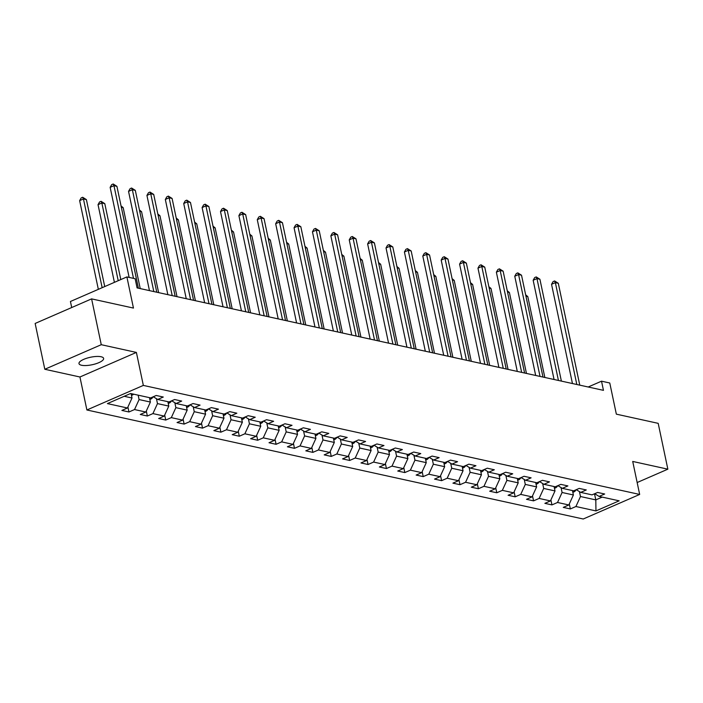 <?xml version="1.0" encoding="UTF-8"?>
<svg xmlns="http://www.w3.org/2000/svg" width="703" height="703" viewBox="0 0 703 703"><rect width="100%" height="100%" fill="white"/><g stroke="black" fill="none" stroke-linecap="round" stroke-linejoin="round"><path stroke-width="1.05" d="M101.074 356.746A12.584 3.831 168.1 0 0 86.944 358.17A12.584 3.831 168.1 0 0 78.991 363.592A12.584 3.831 168.1 0 0 81.539 365.252A12.584 3.831 168.1 0 0 95.661 363.829A12.584 3.831 168.1 0 0 103.622 358.407A12.584 3.831 168.1 0 0 101.074 356.746M86.891 409.981L583.218 519.007L639.668 494.446L143.342 385.411L86.891 409.981L79.94 376.993L136.391 352.423L101.258 344.698L44.807 369.268L79.94 376.993M44.807 369.268L35.15 323.45L91.601 298.88L133.456 308.072L126.892 276.92L70.432 301.49L71.715 307.536M637.155 482.53L667.85 469.173L658.193 423.347L616.346 414.155L609.773 383.003L601.522 381.184L588.183 386.993M101.258 344.698L91.601 298.88M594.676 493.717L599.105 496.423L604.677 493.998L597.603 492.443L592.031 494.868L580.713 492.381L586.284 489.956L579.21 488.4L573.639 490.826L562.321 488.339L567.892 485.922L560.818 484.367L555.247 486.792L543.937 484.305L549.5 481.88L542.426 480.325L536.864 482.75L525.545 480.263L531.108 477.838L524.034 476.283L518.471 478.708L507.153 476.221L512.724 473.796L505.65 472.24L500.079 474.666L488.761 472.179L494.332 469.762L487.258 468.207L481.687 470.623L470.369 468.145L475.94 465.72L468.866 464.165L463.295 466.59L451.976 464.103L457.548 461.678L450.474 460.122L444.902 462.548L433.584 460.061L439.155 457.635L432.081 456.08L426.51 458.505L415.192 456.019L420.763 453.593L413.689 452.047L408.118 454.463L396.8 451.976L402.371 449.56L395.297 448.004L389.734 450.43L378.416 447.943L383.979 445.517L376.905 443.962L371.342 446.387L360.024 443.901L365.586 441.475L358.521 439.92L352.95 442.345L341.632 439.858L347.203 437.433L340.129 435.886L334.558 438.303L323.239 435.816L328.811 433.399L321.737 431.844L316.165 434.269L304.847 431.783L310.418 429.357L303.344 427.802L297.773 430.227L286.455 427.74L292.026 425.315L284.952 423.76L279.381 426.185L268.063 423.698L273.634 421.273L266.56 419.717L260.989 422.143L249.67 419.656L255.242 417.239L248.168 415.684L242.597 418.109L231.287 415.622L236.849 413.197L229.776 411.642L224.213 414.067L212.895 411.58L218.457 409.155L211.383 407.599L205.821 410.025L194.503 407.538L200.074 405.113L193 403.557L187.429 405.983L176.11 403.496L181.682 401.079L174.608 399.524L169.036 401.94L157.718 399.462L163.289 397.037L156.215 395.481L150.644 397.907L130.6 393.504L107.41 403.592L127.454 407.995L121.883 410.42L128.957 411.976L127.911 407.002M599.105 496.423L619.15 500.826L595.959 510.923L575.915 506.52L570.344 508.937L569.298 503.963M128.957 411.976L134.528 409.55L145.846 412.037L140.275 414.462L147.349 416.018L152.92 413.592L164.238 416.079L158.667 418.505L165.741 420.06L171.312 417.635L182.631 420.122L177.059 422.538L184.133 424.094L189.696 421.668L201.014 424.155L195.452 426.58L202.526 428.136L208.088 425.71L219.406 428.197L213.844 430.623L220.909 432.178L226.48 429.753L237.799 432.24L232.227 434.665L239.301 436.22L244.872 433.795L256.191 436.282L250.619 438.707L257.693 440.254L263.265 437.837L274.583 440.315L269.012 442.741L276.086 444.296L281.657 441.871L292.975 444.358L287.404 446.783L294.478 448.338L300.049 445.913L311.367 448.4L305.796 450.825L312.87 452.38L318.441 449.955L329.76 452.442L324.188 454.867L331.262 456.414L336.834 453.997L348.143 456.484L342.581 458.901L349.655 460.456L355.217 458.031L366.535 460.518L360.973 462.943L368.047 464.498L373.609 462.073L384.928 464.56L379.356 466.985L386.43 468.541L392.002 466.115L403.32 468.602L397.749 471.028L404.823 472.574L410.394 470.158L421.712 472.644L416.141 475.061L423.215 476.616L428.786 474.191L440.104 476.678L434.533 479.103L441.607 480.659L447.178 478.233L458.497 480.72L452.925 483.146L459.999 484.701L465.571 482.276L476.889 484.762L471.318 487.188L478.392 488.743L483.963 486.318L495.272 488.805L489.71 491.221L496.784 492.777L502.346 490.351L513.665 492.838L508.102 495.264L515.176 496.819L520.738 494.394L532.057 496.88L526.494 499.306L533.559 500.861L539.131 498.436L550.449 500.923L544.878 503.348L551.952 504.903L557.523 502.478L568.841 504.965L563.27 507.39L570.344 508.937M126.892 276.92L135.143 278.731L137.076 287.896L603.455 390.35L601.522 381.184M572.47 490.571L573.402 494.974L562.084 492.487L561.047 487.557M576.293 489.675L580.713 492.381M568.841 504.965L573.402 494.974M557.523 502.478L562.084 492.487M554.078 486.529L555.01 490.931L543.691 488.444L542.654 483.515M557.901 485.632L562.321 488.339M550.449 500.923L555.01 490.931M539.131 498.436L543.691 488.444M535.686 482.495L536.617 486.898L525.299 484.411L524.262 479.481M539.509 481.599L543.937 484.305M532.057 496.88L536.617 486.898M520.738 494.394L525.299 484.411M517.294 478.453L518.225 482.856L506.907 480.369L505.87 475.439M521.116 477.557L525.545 480.263M513.665 492.838L518.225 482.856M502.346 490.351L506.907 480.369M498.91 474.411L499.833 478.813L488.515 476.326L487.478 471.397M502.724 473.514L507.153 476.221M495.272 488.805L499.833 478.813M483.963 486.318L488.515 476.326M480.518 470.369L481.441 474.771L470.122 472.284L469.086 467.354M484.332 469.472L488.761 472.179M476.889 484.762L481.441 474.771M465.571 482.276L470.122 472.284M462.126 466.326L463.049 470.738L451.739 468.251L450.693 463.321M465.94 465.439L470.369 468.145M458.497 480.72L463.049 470.738M447.178 478.233L451.739 468.251M443.734 462.293L444.665 466.695L433.347 464.208L432.301 459.279M447.547 461.396L451.976 464.103M440.104 476.678L444.665 466.695M428.786 474.191L433.347 464.208M425.341 458.251L426.273 462.653L414.955 460.166L413.918 455.236M429.155 457.354L433.584 460.061M421.712 472.644L426.273 462.653M410.394 470.158L414.955 460.166M406.949 454.208L407.881 458.611L396.562 456.124L395.525 451.194M410.772 453.312L415.192 456.019M403.32 468.602L407.881 458.611M392.002 466.115L396.562 456.124M388.557 450.166L389.488 454.577L378.17 452.091L377.133 447.161M392.379 449.279L396.8 451.976M384.928 464.56L389.488 454.577M373.609 462.073L378.17 452.091M370.165 446.133L371.096 450.535L359.778 448.048L358.741 443.118M373.987 445.236L378.416 447.943M366.535 460.518L371.096 450.535M355.217 458.031L359.778 448.048M351.781 442.09L352.704 446.493L341.386 444.006L340.349 439.076M355.595 441.194L360.024 443.901M348.143 456.484L352.704 446.493M336.834 453.997L341.386 444.006M333.389 438.048L334.312 442.451L322.993 439.964L321.956 435.034M337.203 437.152L341.632 439.858M329.76 452.442L334.312 442.451M318.441 449.955L322.993 439.964M314.997 434.006L315.919 438.408L304.601 435.93L303.564 431.001M318.811 433.118L323.239 435.816M311.367 448.4L315.919 438.408M300.049 445.913L304.601 435.93M296.604 429.972L297.536 434.375L286.218 431.888L285.172 426.958M300.418 429.076L304.847 431.783M292.975 444.358L297.536 434.375M281.657 441.871L286.218 431.888M278.212 425.93L279.144 430.333L267.825 427.846L266.78 422.916M282.026 425.034L286.455 427.74M274.583 440.315L279.144 430.333M263.265 437.837L267.825 427.846M259.82 421.888L260.751 426.29L249.433 423.804L248.396 418.874M263.643 420.992L268.063 423.698M256.191 436.282L260.751 426.29M244.872 433.795L249.433 423.804M241.428 417.846L242.359 422.248L231.041 419.761L230.004 414.832M245.25 416.949L249.67 419.656M237.799 432.24L242.359 422.248M226.48 429.753L231.041 419.761M223.036 413.812L223.967 418.215L212.649 415.728L211.612 410.798M226.858 412.916L231.287 415.622M219.406 428.197L223.967 418.215M208.088 425.71L212.649 415.728M204.652 409.77L205.575 414.172L194.256 411.686L193.22 406.756M208.466 408.874L212.895 411.58M201.014 424.155L205.575 414.172M189.696 421.668L194.256 411.686M186.26 405.728L187.183 410.13L175.864 407.643L174.827 402.714M190.074 404.831L194.503 407.538M182.631 420.122L187.183 410.13M171.312 417.635L175.864 407.643M167.868 401.685L168.79 406.088L157.472 403.601L156.435 398.671M171.681 400.789L176.11 403.496M164.238 416.079L168.79 406.088M152.92 413.592L157.472 403.601M149.475 397.643L150.398 402.054L139.089 399.568L138.157 395.165M153.289 396.756L157.718 399.462M145.846 412.037L150.398 402.054M134.528 409.55L139.089 399.568M131.083 393.61L132.015 398.012L124.194 396.29M127.454 407.995L132.015 398.012M136.391 352.423L143.342 385.411M667.85 469.173L632.718 461.449L639.668 494.446M594.51 493.787L595.801 499.895L602.216 497.109M579.43 491.599L580.476 496.529L595.801 499.895L595.959 510.923M575.915 506.52L580.476 496.529M147.349 416.018L146.303 411.035M165.741 420.06L164.687 415.078M184.133 424.094L183.079 419.12M202.526 428.136L201.471 423.162M220.909 432.178L219.863 427.204M239.301 436.22L238.255 431.238M257.693 440.254L256.648 435.28M276.086 444.296L275.04 439.322M294.478 448.338L293.432 443.365M312.87 452.38L311.824 447.398M331.262 456.414L330.208 451.44M349.655 460.456L348.6 455.482M368.047 464.498L366.992 459.525M386.43 468.541L385.385 463.558M404.823 472.574L403.777 467.6M423.215 476.616L422.169 471.643M441.607 480.659L440.561 475.685M459.999 484.701L458.954 479.718M478.392 488.743L477.337 483.761M496.784 492.777L495.729 487.803M515.176 496.819L514.121 491.845M533.559 500.861L532.514 495.887M551.952 504.903L550.906 499.921M133.5 278.37L113.965 185.68L116.918 186.33L138.386 288.186M129.132 277.413L110.151 187.341L113.965 185.68L113.209 183.993L116.918 186.33M110.151 187.341L111.68 184.652L113.209 183.993M131.435 395.288L132.401 395.042A5.211 4.113 -77.6 0 0 133.658 394.172M104.729 286.569L86.399 199.608L83.455 198.958L79.641 200.619L98.341 289.346M79.641 200.619L81.161 197.93L82.69 197.271L83.455 198.958L102.155 287.685M82.69 197.271L86.399 199.608M153.825 291.578L132.357 189.722L135.31 190.364L156.769 292.22M149.458 290.62L128.544 191.383L132.357 189.722L131.602 188.026L135.31 190.364M128.544 191.383L130.073 188.694L131.602 188.026M172.217 295.62L150.75 193.756L153.702 194.406L175.161 296.262M167.85 294.654L146.936 195.416L150.75 193.756L149.994 192.068L153.702 194.406M146.936 195.416L148.465 192.736L149.994 192.068M149.827 399.33L150.793 399.084A5.211 4.113 -77.6 0 0 153.087 396.844M120.793 279.574L104.791 203.65L101.847 203L98.033 204.661L114.404 282.351M98.033 204.661L99.554 201.972L101.083 201.313L101.847 203L118.218 280.69M101.083 201.313L104.791 203.65M168.219 403.364L169.186 403.118A5.211 4.113 -77.6 0 0 171.47 400.886M140.231 288.59L123.183 207.684L121.329 207.28M121.048 205.935L123.183 207.684M190.61 299.654L169.142 197.798L172.094 198.448L193.553 300.304M186.242 298.696L165.328 199.459L169.142 197.798L168.377 196.111L172.094 198.448M165.328 199.459L166.857 196.77L168.377 196.111M209.002 303.696L187.534 201.84L190.478 202.49L211.946 304.346M204.635 302.738L183.72 203.501L187.534 201.84L186.77 200.153L190.478 202.49M183.72 203.501L185.249 200.812L186.77 200.153M227.394 307.738L205.926 205.882L208.87 206.524L230.338 308.38M223.027 306.78L202.113 207.543L205.926 205.882L205.162 204.186L208.87 206.524M202.113 207.543L203.642 204.854L205.162 204.186M186.611 407.406L187.578 407.16A5.211 4.113 -77.6 0 0 189.863 404.928M158.623 292.633L141.575 211.726L139.721 211.322M139.44 209.977L141.575 211.726M205.004 411.448L205.97 411.202A5.211 4.113 -77.6 0 0 208.255 408.961M177.015 296.666L159.968 215.768L158.113 215.364M157.832 214.011L159.968 215.768M223.396 415.491L224.362 415.245A5.211 4.113 -77.6 0 0 226.647 413.004M195.408 300.708L178.36 219.811L176.506 219.398M176.225 218.053L178.36 219.811M245.778 311.781L224.319 209.916L227.262 210.566L248.73 312.422M241.419 310.814L220.505 211.577L224.319 209.916L223.554 208.229L227.262 210.566M220.505 211.577L222.025 208.896L223.554 208.229M241.788 419.524L242.755 419.278A5.211 4.113 -77.6 0 0 245.039 417.046M213.8 304.751L196.752 223.844L194.898 223.44M194.617 222.095L196.752 223.844M264.17 315.814L242.711 213.958L245.655 214.608L267.122 316.464M259.802 314.856L238.897 215.619L242.711 213.958L241.946 212.271L245.655 214.608M238.897 215.619L240.417 212.93L241.946 212.271M260.172 423.566L261.147 423.32A5.211 4.113 -77.6 0 0 263.432 421.088M232.192 308.793L215.136 227.886L213.29 227.482M213 226.138L215.136 227.886M282.562 319.856L261.103 218L264.047 218.651L285.515 320.506M278.195 318.898L257.28 219.661L261.103 218L260.338 216.313L264.047 218.651M257.28 219.661L258.809 216.972L260.338 216.313M278.564 427.609L279.539 427.362A5.211 4.113 -77.6 0 0 281.824 425.122M250.576 312.835L233.528 231.928L231.682 231.524M231.392 230.171L233.528 231.928M300.954 323.898L279.486 222.043L282.439 222.684L303.898 324.549M296.587 322.941L275.673 223.703L279.486 222.043L278.731 220.347L282.439 222.684M275.673 223.703L277.202 221.014L278.731 220.347M296.956 431.651L297.923 431.405A5.211 4.113 -77.6 0 0 300.216 429.164M268.968 316.868L251.92 235.971L250.075 235.558M249.785 234.213L251.92 235.971M319.347 327.941L297.879 226.085L300.831 226.726L322.29 328.582M314.979 326.974L294.065 227.737L297.879 226.085L297.123 224.389L300.831 226.726M294.065 227.737L295.594 225.057L297.123 224.389M315.348 435.693L316.315 435.447A5.211 4.113 -77.6 0 0 318.6 433.206M287.36 320.911L270.312 240.013L268.458 239.6M268.177 238.255L270.312 240.013M337.739 331.974L316.271 230.118L319.224 230.769L340.683 332.624M333.371 331.016L312.457 231.779L316.271 230.118L315.506 228.431L319.224 230.769M312.457 231.779L313.986 229.09L315.506 228.431M333.74 439.726L334.707 439.48A5.211 4.113 -77.6 0 0 336.992 437.248M305.752 324.953L288.705 244.046L286.85 243.642M286.569 242.298L288.705 244.046M356.131 336.016L334.663 234.161L337.607 234.811L359.075 336.667M351.764 335.059L330.849 235.821L334.663 234.161L333.899 232.473L337.607 234.811M330.849 235.821L332.378 233.132L333.899 232.473M352.133 443.769L353.099 443.523A5.211 4.113 -77.6 0 0 355.384 441.282M324.145 328.995L307.097 248.089L305.243 247.684M304.961 246.34L307.097 248.089M374.523 340.059L353.055 238.203L355.999 238.844L377.467 340.709M370.156 339.101L349.242 239.864L353.055 238.203L352.291 236.507L355.999 238.844M349.242 239.864L350.771 237.175L352.291 236.507M370.525 447.811L371.492 447.565A5.211 4.113 -77.6 0 0 373.776 445.324M342.537 333.029L325.489 252.131L323.635 251.727M323.354 250.373L325.489 252.131M392.907 344.101L371.448 242.245L374.391 242.886L395.859 344.742M388.548 343.143L367.634 243.897L371.448 242.245L370.683 240.549L374.391 242.886M367.634 243.897L369.154 241.217L370.683 240.549M388.917 451.853L389.884 451.607A5.211 4.113 -77.6 0 0 392.169 449.366M360.929 337.071L343.881 256.173L342.027 255.76M341.746 254.416L343.881 256.173M411.299 348.134L389.84 246.278L392.784 246.929L414.252 348.785M406.932 347.177L386.026 247.939L389.84 246.278L389.075 244.591L392.784 246.929M386.026 247.939L387.546 245.259L389.075 244.591M407.301 455.887L408.276 455.641A5.211 4.113 -77.6 0 0 410.561 453.409M379.321 341.113L362.265 260.207L360.419 259.802M360.138 258.458L362.265 260.207M429.691 352.177L408.232 250.321L411.176 250.971L432.644 352.827M425.324 351.219L404.41 251.982L408.232 250.321L407.468 248.634L411.176 250.971M404.41 251.982L405.939 249.293L407.468 248.634M425.693 459.929L426.668 459.683A5.211 4.113 -77.6 0 0 428.953 457.442M397.705 345.155L380.657 264.249L378.812 263.845M378.522 262.5L380.657 264.249M448.083 356.219L426.616 254.363L429.568 255.013L451.027 356.869M443.716 355.261L422.802 256.024L426.616 254.363L425.86 252.676L429.568 255.013M422.802 256.024L424.331 253.335L425.86 252.676M444.085 463.971L445.052 463.725A5.211 4.113 -77.6 0 0 447.345 461.484M416.097 349.189L399.049 268.291L397.204 267.887M396.914 266.534L399.049 268.291M466.476 360.261L445.008 258.405L447.96 259.047L469.419 360.903M462.108 359.303L441.194 260.066L445.008 258.405L444.252 256.709L447.96 259.047M441.194 260.066L442.723 257.377L444.252 256.709M462.477 468.013L463.444 467.767A5.211 4.113 -77.6 0 0 465.729 465.527M434.489 353.231L417.441 272.333L415.587 271.92M415.306 270.576L417.441 272.333M484.868 364.303L463.4 262.439L466.353 263.089L487.812 364.945M480.5 363.337L459.586 264.1L463.4 262.439L462.636 260.751L466.353 263.089M459.586 264.1L461.115 261.419L462.636 260.751M480.87 472.047L481.836 471.801A5.211 4.113 -77.6 0 0 484.121 469.569M452.881 357.273L435.834 276.367L433.979 275.963M433.698 274.618L435.834 276.367M503.26 368.337L481.792 266.481L484.745 267.131L506.204 368.987M498.893 367.379L477.978 268.142L481.792 266.481L481.028 264.794L484.745 267.131M477.978 268.142L479.508 265.453L481.028 264.794M499.262 476.089L500.228 475.843A5.211 4.113 -77.6 0 0 502.513 473.611M471.274 361.316L454.226 280.409L452.372 280.005M452.091 278.66L454.226 280.409M521.652 372.379L500.185 270.523L503.128 271.173L524.596 373.029M517.285 371.421L496.371 272.184L500.185 270.523L499.42 268.836L503.128 271.173M496.371 272.184L497.9 269.495L499.42 268.836M517.654 480.131L518.621 479.885A5.211 4.113 -77.6 0 0 520.905 477.645M489.666 365.349L472.618 284.451L470.764 284.047M470.483 282.694L472.618 284.451M540.036 376.421L518.577 274.565L521.521 275.207L542.988 377.063M535.677 375.464L514.763 276.226L518.577 274.565L517.812 272.869L521.521 275.207M514.763 276.226L516.283 273.537L517.812 272.869M536.046 484.174L537.013 483.928A5.211 4.113 -77.6 0 0 539.298 481.687M508.058 369.391L491.01 288.494L489.156 288.081M488.875 286.736L491.01 288.494M558.428 380.464L536.969 278.599L539.913 279.249L561.381 381.105M554.061 379.497L533.155 280.26L536.969 278.599L536.204 276.912L539.913 279.249M533.155 280.26L534.675 277.58L536.204 276.912M554.439 488.207L555.405 487.97A5.211 4.113 -77.6 0 0 557.69 485.729M526.45 373.434L509.403 292.527L507.548 292.123M507.267 290.778L509.403 292.527M576.82 384.497L555.361 282.641L558.305 283.291L579.773 385.147M572.453 383.539L551.547 284.302L555.361 282.641L554.597 280.954L558.305 283.291M551.547 284.302L553.068 281.613L554.597 280.954M572.822 492.249L573.797 492.003A5.211 4.113 -77.6 0 0 576.082 489.771M544.843 377.476L527.786 296.569L525.941 296.165M525.651 294.821L527.786 296.569M131.347 394.858L132.296 395.068M149.739 398.9L150.688 399.111M168.131 402.942L169.08 403.153M186.523 406.984L187.473 407.186M204.916 411.018L205.865 411.229M223.299 415.06L224.257 415.271M241.691 419.102L242.649 419.313M260.084 423.144L261.041 423.347M278.476 427.178L279.434 427.389M296.868 431.22L297.817 431.431M315.26 435.262L316.209 435.473M333.653 439.305L334.602 439.507M352.045 443.338L352.994 443.549M370.428 447.38L371.386 447.591M388.821 451.423L389.778 451.634M407.213 455.465L408.171 455.676M425.605 459.498L426.563 459.709M443.997 463.541L444.946 463.752M462.389 467.583L463.339 467.794M480.782 471.625L481.731 471.836M499.174 475.667L500.123 475.869M517.566 479.701L518.515 479.912M535.95 483.743L536.907 483.954M554.342 487.785L555.3 487.996M572.734 491.828L573.692 492.03"/></g></svg>
